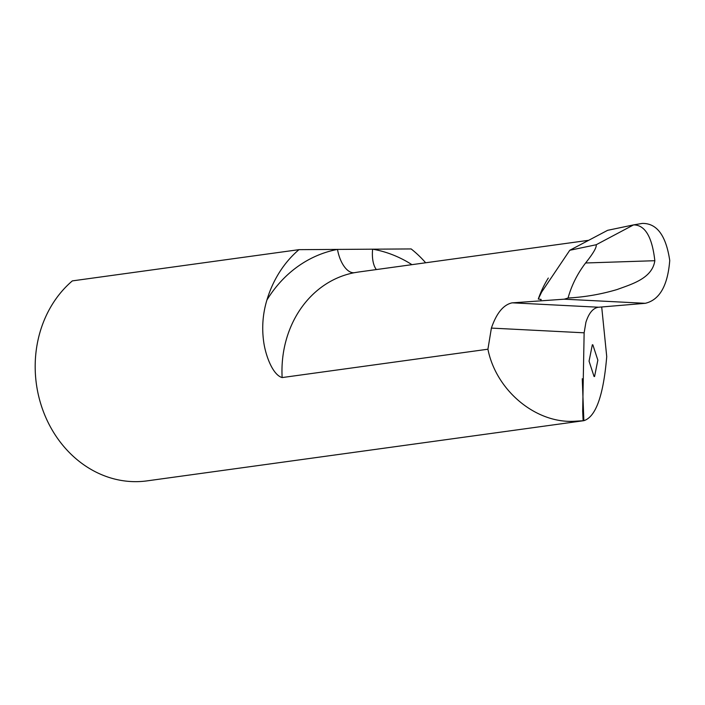 <?xml version="1.0" encoding="UTF-8"?>
<svg xmlns="http://www.w3.org/2000/svg" width="705" height="705" viewBox="0 0 705 705"><rect width="100%" height="100%" fill="white"/><g stroke="black" fill="none" stroke-linecap="round" stroke-linejoin="round"><path stroke-width="1.06" d="M592.843 344.824L597.849 360.149L594.562 376.532L594.059 376.496L589.054 361.163L592.332 344.789L592.843 344.824M596.183 244.75L633.575 224.895L607.639 230.315L569.772 250.275L596.183 244.75C596.844 247.208 593.319 253.289 585.599 262.983C577.413 273.699 571.561 285.384 568.054 298.021L564.291 299.184L645.26 303.309C659.58 299.96 667.741 285.675 669.741 260.471C666.014 235.488 656.857 223.141 642.264 223.423L633.575 224.895C645.057 224.93 652.151 236.862 654.83 260.709C652.257 278.554 631.424 284.221 617.192 289.499C601.145 294.276 584.771 297.113 568.054 298.021M548.296 278.052A103.97 90.222 82.2 0 0 538.285 299.035L541.634 292.09L569.772 250.275M564.291 299.184L511.909 302.886C503.291 304.895 496.452 313.293 491.394 328.089L487.922 349.213C496.082 390.508 535.774 423.59 574.363 421.264L583.123 420.744L582.674 411.138L584.137 332.813L585.908 322.308C588.763 313.311 592.835 308.305 598.113 307.283L645.26 303.309M583.634 420.709L147.063 480.872A111.117 96.426 -97.8 0 1 136.153 481.656A111.117 96.426 -97.8 0 1 41.163 405.163A111.117 96.426 -97.8 0 1 72.342 280.89L298.973 249.658L411.147 248.936A111.117 96.426 -97.8 0 1 425.653 262.771M582.26 378.744L583.863 420.673L583.123 420.744L583.863 420.673C595.822 416.911 603.445 395.549 606.732 356.598L601.709 307.027M487.922 349.213L282.141 377.572A103.97 90.222 -97.8 0 1 354.404 272.694L358.475 272.033M354.404 272.694A25.398 12.611 -100.7 0 1 337.492 249.411A129.368 112.262 82.2 0 0 266.904 300.048C262.639 314.183 261.643 328.618 263.917 343.353C265.988 356.36 272.844 374.954 282.141 377.572M266.904 300.048A111.117 96.426 -97.8 0 1 298.973 249.658M540.656 300.859A103.97 90.222 -97.8 0 1 541.132 299.431L538.285 299.035M540.77 300.859L541.132 299.431M411.94 264.666A129.368 112.262 82.2 0 0 372.628 249.182A25.398 12.161 -80.1 0 0 376.355 269.566M491.394 328.089L584.137 332.813M598.66 307.23L512.456 302.833M654.83 260.709L585.599 262.983M588.411 240.343L358.263 272.06"/></g></svg>

